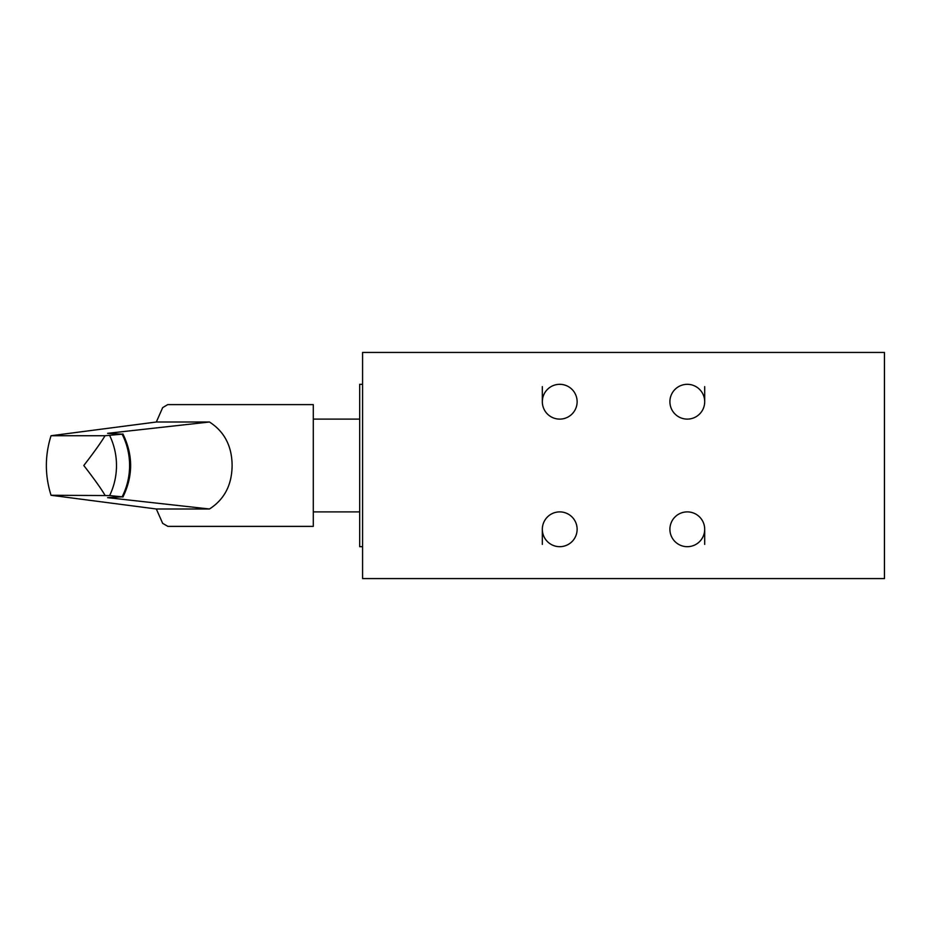 <?xml version="1.0" encoding="UTF-8"?>
<svg xmlns="http://www.w3.org/2000/svg" width="931" height="931" viewBox="0 0 931 931"><rect width="100%" height="100%" fill="white"/><g stroke="black" fill="none" stroke-linecap="round" stroke-linejoin="round"><path stroke-width="1.4" d="M884.45 578.57L362.578 578.57L362.578 352.43L884.45 352.43L884.45 578.57M704.697 386.609L704.697 401.715A17.398 17.398 0 0 1 687.299 419.113A17.398 17.398 0 0 1 669.901 401.715A17.398 17.398 0 0 1 687.299 384.317A17.398 17.398 0 0 1 704.697 401.715M704.697 529.285A17.398 17.398 0 0 1 687.299 546.683A17.398 17.398 0 0 1 669.901 529.285A17.398 17.398 0 0 1 687.299 511.887A17.398 17.398 0 0 1 704.697 529.285L704.697 544.391M542.331 401.715A17.398 17.398 0 0 1 559.729 384.317A17.398 17.398 0 0 1 577.127 401.715A17.398 17.398 0 0 1 559.729 419.113A17.398 17.398 0 0 1 542.331 401.715L542.331 386.609M542.331 529.285A17.398 17.398 0 0 1 559.729 511.887A17.398 17.398 0 0 1 577.127 529.285A17.398 17.398 0 0 1 559.729 546.683A17.398 17.398 0 0 1 542.331 529.285L542.331 544.391M362.578 384.317L359.68 384.317L359.68 546.683L362.578 546.683M167.743 526.387L313.293 526.387L313.293 404.613L167.743 404.613L162.669 407.638L156.327 422.011L209.475 422.011C224.406 431.612 231.959 446.112 232.11 465.5C231.935 484.911 224.394 499.412 209.475 508.989L107.612 497.666L122.101 496.84L109.625 495.571L51.042 495.269L156.327 508.989L162.669 523.362L167.929 526.387M51.042 495.269C44.804 475.427 44.804 455.573 51.042 435.731L156.327 422.011M209.475 422.011L107.612 433.334L122.101 434.16L105.005 435.731C101.386 441.969 94.322 451.896 83.802 465.5C94.334 479.116 101.398 489.031 105.005 495.269M122.927 433.974L122.101 434.16A65.519 61.574 -90 0 1 122.101 496.84L122.927 497.026C133.191 476.009 133.191 454.991 122.927 433.974M51.042 435.731L105.005 435.731M156.327 508.989L209.475 508.989M109.625 435.429A65.519 61.574 90 0 1 109.625 495.571M359.68 511.887L313.293 511.887M359.68 419.113L313.293 419.113"/></g></svg>
